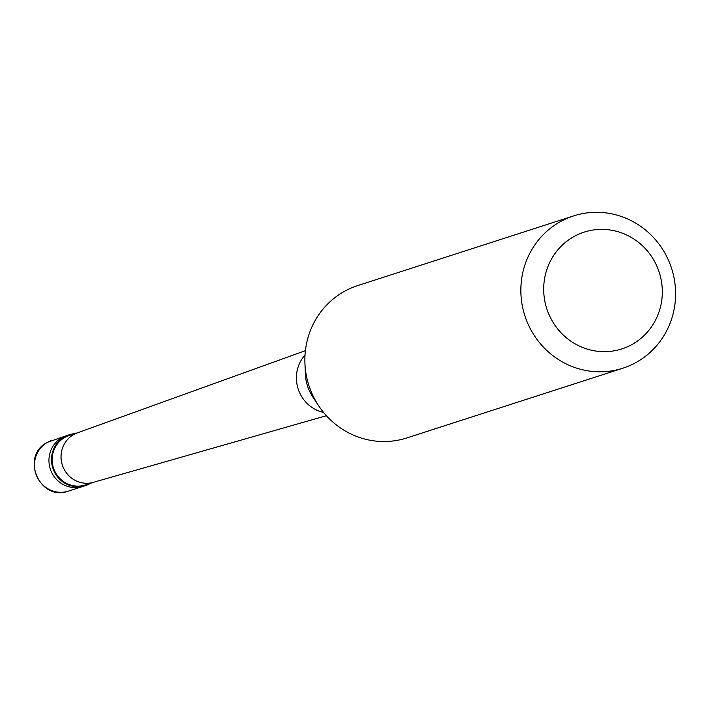 <?xml version="1.0" encoding="UTF-8"?>
<svg xmlns="http://www.w3.org/2000/svg" width="707" height="707" viewBox="0 0 707 707"><rect width="100%" height="100%" fill="white"/><g stroke="black" fill="none" stroke-linecap="round" stroke-linejoin="round"><path stroke-width="1.06" d="M52.035 440.328A26.68 25.699 72.1 0 0 47.599 442.255A26.68 25.699 -107.9 0 0 36.658 475.961A26.68 25.699 -107.9 0 0 68.42 491.1C39.707 502.085 19.823 455.794 47.431 442.326L66.546 435.645A26.68 25.699 72.1 0 0 62.11 437.571A26.68 25.699 -107.9 0 0 51.16 471.277A26.68 25.699 -107.9 0 0 82.931 486.416A26.68 25.699 -107.9 0 1 51.16 471.277A26.68 25.699 -107.9 0 1 62.11 437.571A26.68 25.699 72.1 0 1 66.546 435.645L69.1 434.814A26.68 25.699 72.1 0 0 64.664 436.749A26.68 25.699 -107.9 0 0 53.723 470.455A26.68 25.699 -107.9 0 0 85.494 485.594A26.68 25.699 -107.9 0 0 89.93 483.668A26.68 25.699 72.1 0 0 90.717 483.208M74.739 433.7A26.68 25.699 72.1 0 0 69.1 434.814M77.797 432.711L69.304 435.45A26.009 25.054 72.1 0 0 64.982 437.333A26.009 25.054 -107.9 0 0 54.315 470.199A26.009 25.054 -107.9 0 0 85.291 484.958L93.775 482.218M573.642 215.9L357.654 285.61A80.032 77.09 72.1 0 0 344.344 291.399A80.032 77.09 -107.9 0 0 304.929 363.089A80.032 77.09 -107.9 0 0 318.751 405.906A80.032 77.09 -107.9 0 0 406.825 437.942L622.814 368.223A80.032 77.09 -107.9 0 1 527.502 322.799A80.032 77.09 -107.9 0 1 560.333 221.68A80.032 77.09 72.1 0 1 573.642 215.9A80.032 77.09 72.1 0 1 668.946 261.316A80.032 77.09 72.1 0 1 636.123 362.444A80.032 77.09 -107.9 0 1 622.814 368.223M632.058 344.477A61.359 59.096 72.1 0 0 654.717 261.749A61.359 59.096 72.1 0 0 573.951 236.562A61.359 59.096 -107.9 0 0 551.292 319.29A61.359 59.096 -107.9 0 0 632.058 344.477M305.406 350.663L77.416 432.852A26.009 25.054 72.1 0 0 73.855 434.469A26.009 25.054 -107.9 0 0 63.029 466.938A26.009 25.054 -107.9 0 0 93.386 482.333L326.404 415.716M323.567 412.428A34.652 33.379 -107.9 0 1 298.142 388.921A34.652 33.379 -107.9 0 1 305.026 354.985M318.751 405.906L312.874 397.087A43.746 42.137 -107.9 0 1 305.327 373.685L304.929 363.089M68.42 491.1L85.494 485.594"/></g></svg>
